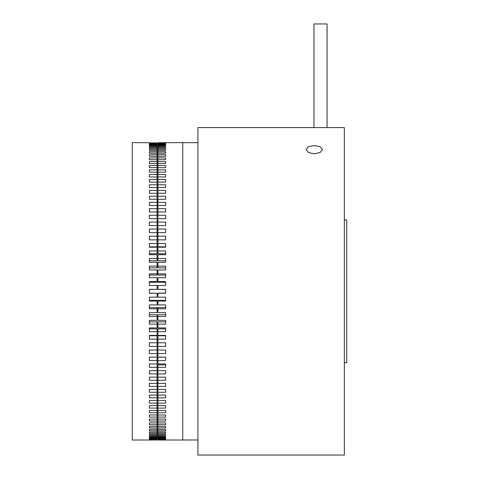 <?xml version="1.0" encoding="UTF-8"?>
<svg xmlns="http://www.w3.org/2000/svg" width="479" height="479" viewBox="0 0 479 479"><rect width="100%" height="100%" fill="white"/><g stroke="black" fill="none" stroke-linecap="round" stroke-linejoin="round"><path stroke-width="0.72" d="M314.296 153.813L308.47 152.52L306.057 149.514L308.47 146.694L314.296 145.574L320.116 146.694L322.535 149.514L320.122 152.52L314.296 153.813M344.347 291.316L344.347 127.582L197.917 127.582L197.917 455.05L344.347 455.05L344.347 291.316M313.961 23.95L313.961 127.582L313.961 23.95L327.067 23.95L327.067 127.582M344.347 362.705L346.73 362.705L346.73 219.927L344.347 219.927M157.92 367.351L165.638 367.351L165.638 363.98L165.638 364.872L157.92 364.872L157.92 440.009L182.738 440.021L182.738 142.604L157.92 142.718M165.638 357.089L157.92 357.262L157.92 360.555L165.638 360.555L165.638 357.089L157.92 357.089L157.92 353.574L165.638 353.574L165.638 350.017L157.92 350.017L157.92 346.419L165.638 346.419L165.638 342.784L157.92 342.784L157.92 335.785L165.638 335.785L165.638 335.414L157.92 335.414L157.92 328.869L165.638 328.869L165.638 327.917L157.92 327.917L157.92 321.846L165.638 321.846L165.638 320.325L157.92 320.325L157.92 314.745L165.638 314.745L165.638 312.655L157.92 312.655L157.92 307.578L165.638 307.578L165.638 304.919L157.92 304.919L157.92 300.363L165.638 300.363L165.638 297.154L157.92 297.154L157.92 293.124L165.638 293.124M165.638 145.466L165.638 146.275L165.638 145.466L157.92 145.466L157.92 144.754L165.638 144.754L165.638 144.143L157.92 144.143L157.92 143.634L165.638 143.634L165.638 143.227L157.92 143.227L157.92 142.922M165.638 146.275L157.92 146.275L157.92 148.191L165.638 148.191L165.638 147.185L157.92 147.185M165.638 149.292L165.638 150.496L165.638 149.292L157.92 149.292L157.92 148.191M165.638 150.496L157.92 150.496L157.92 153.19L165.638 153.19L165.638 151.795L157.92 151.795M165.638 157.944L165.638 159.711L165.638 157.944L157.92 157.944L157.92 156.268L165.638 156.268L165.638 154.681L157.92 154.681L157.92 153.19M165.638 159.711L157.92 159.711L157.92 163.513L165.638 163.513L165.638 161.567L157.92 161.567M165.638 179.511L165.638 182.116L165.638 179.511L157.92 179.511L157.92 176.979L165.638 176.979L165.638 174.53L157.92 174.53L157.92 172.159L165.638 172.159L165.638 169.871L157.92 169.871L157.92 167.668L165.638 167.668L165.638 165.548L157.92 165.548L157.92 163.513M165.638 182.116L157.92 182.116L157.92 187.546L165.638 187.546L165.638 184.792L157.92 184.792M165.638 190.373L165.638 193.265L165.638 190.373L157.92 190.373L157.92 187.546M165.638 193.265L157.92 193.265L157.92 199.252L165.638 199.252L165.638 196.222L157.92 196.222M157.92 293.262L165.638 293.262L165.638 289.37L157.92 289.37L157.92 285.478L165.638 285.478L165.638 281.586L157.92 281.586L157.92 277.706L165.638 277.706L165.638 273.838L157.92 273.838L157.92 269.976L165.638 269.976L165.638 266.132L157.92 266.132L157.92 262.3L165.638 262.3L165.638 258.492L157.92 258.492L157.92 254.708L165.638 254.708L165.638 250.948L157.92 250.948L157.92 247.218L165.638 247.218L165.638 243.512L157.92 243.512L157.92 239.841L165.638 239.841L165.638 236.207L157.92 236.207L157.92 232.614L165.638 232.614L165.638 229.058L157.92 229.058L157.92 225.543L165.638 225.543L165.638 222.076L157.92 222.076L157.92 218.652L165.638 218.652L165.638 215.281L157.92 215.281L157.92 211.963L165.638 211.963L165.638 208.694L157.92 208.694L157.92 205.491L165.638 205.491L165.638 202.342L157.92 202.342L157.92 199.252M165.638 291.316L165.638 289.502L157.92 289.37M165.638 285.478L165.638 282.269L157.92 282.269L157.92 281.586M165.638 277.706L165.638 275.054L157.92 275.054L157.92 273.838M165.638 269.976L165.638 267.887L157.92 267.887L157.92 266.132M165.638 262.3L165.638 260.78L157.92 260.78L157.92 258.492M165.638 254.708L165.638 253.762L157.92 253.762L157.92 250.948M165.638 247.218L165.638 246.847L157.92 246.847L157.92 243.512M157.92 339.114L165.638 339.114L165.638 335.414M157.92 331.678L165.638 331.678L165.638 327.917M157.92 324.133L165.638 324.133L165.638 320.325M157.92 316.499L165.638 316.499L165.638 312.655M157.92 308.793L165.638 308.793L165.638 304.919M157.92 301.04L165.638 301.04L165.638 297.154M165.638 196.222L165.638 199.252M165.638 184.792L165.638 187.546M165.638 161.567L165.638 163.513M165.638 151.795L165.638 153.19M165.638 439.704L157.92 439.704M165.638 438.992L165.638 439.399L165.638 438.992L157.92 438.992M165.638 437.878L165.638 438.483L165.638 437.878L157.92 437.878M165.638 436.357L165.638 437.165L165.638 436.357L157.92 436.357M165.638 434.441L165.638 435.447L165.638 434.441L157.92 434.441M165.638 432.13L165.638 433.333L165.638 432.13L157.92 432.13M165.638 429.435L165.638 430.831L165.638 429.435L157.92 429.435M165.638 426.364L165.638 427.945L165.638 426.364L157.92 426.364M165.638 422.921L165.638 424.687L165.638 422.921L157.92 422.921M165.638 419.119L165.638 421.065L165.638 419.119L157.92 419.119M165.638 414.964L165.638 417.083L165.638 414.964L157.92 414.964M165.638 410.467L165.638 412.754L165.638 410.467L157.92 410.467M165.638 405.647L165.638 408.096L165.638 405.647L157.92 405.647M165.638 400.516L165.638 403.12L165.638 400.516L157.92 400.516M165.638 395.085L165.638 397.833L165.638 395.085L157.92 395.085M165.638 389.367L165.638 392.259L165.638 389.367L157.92 389.367M165.638 383.38L165.638 386.403L165.638 383.38L157.92 383.38M157.92 380.29L165.638 380.29L165.638 377.141L157.92 377.141M157.92 373.931L165.638 373.931L165.638 370.668L157.92 370.668M157.92 222.076L157.92 225.543M157.92 229.058L157.92 232.614M157.92 208.694L157.92 211.963M157.92 215.281L157.92 218.652M157.92 236.207L157.92 239.841M157.92 144.143L157.92 144.754M157.92 145.466L157.92 146.275M157.92 149.292L157.92 150.496M157.92 157.944L157.92 159.711M157.92 154.681L157.92 156.268M157.92 190.373L157.92 193.265M157.92 202.342L157.92 205.491M157.92 169.871L157.92 172.159M157.92 165.548L157.92 167.668M157.92 179.511L157.92 182.116M157.92 174.53L157.92 176.979M165.638 363.98L157.92 363.98L157.92 360.555M157.92 350.017L157.92 353.574M157.92 342.784L157.92 346.419M157.92 143.227L157.92 143.634M165.638 386.403L157.92 386.403M165.638 392.259L157.92 392.259M165.638 397.833L157.92 397.833M165.638 403.12L157.92 403.12M165.638 408.096L157.92 408.096M165.638 412.754L157.92 412.754M165.638 417.083L157.92 417.083M165.638 421.065L157.92 421.065M165.638 424.687L157.92 424.687M165.638 427.945L157.92 427.945M165.638 430.831L157.92 430.831M165.638 433.333L157.92 433.333M165.638 435.447L157.92 435.447M165.638 437.165L157.92 437.165M165.638 438.483L157.92 438.483M165.638 439.399L157.92 439.399M165.638 439.908L157.92 439.908M149.37 142.718L132.27 142.604L132.27 440.021L157.088 440.009L157.088 335.785L149.37 335.785L149.37 339.114L157.088 339.114M149.37 199.252L149.37 196.222L149.37 199.252L157.088 199.252L157.088 202.342L149.37 202.342L149.37 205.491L157.088 205.491L157.088 208.694L149.37 208.694L149.37 211.963L157.088 211.963L157.088 215.281L149.37 215.281L149.37 218.652L157.088 218.652L157.088 222.076L149.37 222.076L149.37 225.543L157.088 225.543L157.088 229.058L149.37 229.058L149.37 232.614L157.088 232.614L157.088 236.207L149.37 236.207L149.37 239.841L157.088 239.841L157.088 243.512L149.37 243.512L149.37 247.218L157.088 247.218L157.088 250.948L149.37 250.948L149.37 254.708L157.088 254.708L157.088 258.492L149.37 258.492L149.37 262.3L157.088 262.3L157.088 266.132L149.37 266.132L149.37 269.976L157.088 269.976L157.088 273.838L149.37 273.838L149.37 277.706L157.088 277.706L157.088 281.586L149.37 281.586L149.37 285.478L157.088 285.478L157.088 289.37L149.37 289.37L149.37 293.262L157.088 293.262L157.088 297.154L149.37 297.154L149.37 301.04L157.088 301.04L157.088 304.919L149.37 304.919L149.37 308.793L157.088 308.793L157.088 312.655L149.37 312.655L149.37 316.499L157.088 316.499L157.088 314.745L149.37 314.745M149.37 196.222L157.088 196.222L157.088 190.373L149.37 190.373L149.37 193.265L157.088 193.265M149.37 187.546L149.37 184.792L149.37 187.546L157.088 187.546L157.088 190.373M149.37 184.792L157.088 184.792L157.088 179.511L149.37 179.511L149.37 182.116L157.088 182.116M149.37 176.979L149.37 174.53L149.37 176.979L157.088 176.979L157.088 179.511M149.37 174.53L157.088 174.53L157.088 169.871L149.37 169.871L149.37 172.159L157.088 172.159M149.37 167.668L149.37 165.548L149.37 167.668L157.088 167.668L157.088 169.871M149.37 165.548L157.088 165.548L157.088 161.567L149.37 161.567L149.37 163.513L157.088 163.513M149.37 159.711L149.37 157.944L149.37 159.711L157.088 159.711L157.088 161.567M149.37 157.944L157.088 157.944L157.088 154.681L149.37 154.681L149.37 156.268L157.088 156.268M149.37 153.19L149.37 151.795L149.37 153.19L157.088 153.19L157.088 154.681M149.37 151.795L157.088 151.795L157.088 149.292L149.37 149.292L149.37 150.496L157.088 150.496M149.37 148.191L149.37 147.185L149.37 148.191L157.088 148.191L157.088 149.292M149.37 147.185L157.088 147.185L157.088 145.466L149.37 145.466L149.37 146.275L157.088 146.275M149.37 144.754L149.37 144.143L149.37 144.754L157.088 144.754L157.088 145.466M149.37 144.143L157.088 144.143L157.088 143.227L149.37 143.227L149.37 143.634L157.088 143.634M149.37 142.922L157.088 142.922L157.088 143.227M149.37 307.578L157.088 307.578L157.088 308.793M149.37 300.363L157.088 300.363L157.088 301.04M149.37 293.124L157.088 293.262M149.37 289.502L157.088 289.37M149.37 285.478L149.37 282.269L157.088 282.269L157.088 281.586M149.37 277.706L149.37 275.054L157.088 275.054L157.088 273.838M149.37 269.976L149.37 267.887L157.088 267.887L157.088 266.132M149.37 247.218L149.37 246.847L157.088 246.847L157.088 243.512M149.37 254.708L149.37 253.762L157.088 253.762L157.088 250.948M149.37 262.3L149.37 260.78L157.088 260.78L157.088 258.492M149.37 328.869L157.088 328.869L157.088 335.414L149.37 335.414M149.37 321.846L157.088 321.846L157.088 327.917L149.37 327.917L149.37 331.678L157.088 331.678M157.088 316.499L157.088 320.325L149.37 320.325L149.37 324.133L157.088 324.133M157.088 225.543L157.088 222.076M157.088 232.614L157.088 229.058M157.088 211.963L157.088 208.694M157.088 218.652L157.088 215.281M157.088 239.841L157.088 236.207M157.088 144.754L157.088 144.143M157.088 148.191L157.088 147.185M157.088 159.711L157.088 157.944M157.088 153.19L157.088 151.795M157.088 187.546L157.088 184.792M157.088 205.491L157.088 202.342M157.088 199.252L157.088 196.222M157.088 167.668L157.088 165.548M157.088 176.979L157.088 174.53M149.37 143.634L149.37 143.227M149.37 146.275L149.37 145.466M149.37 150.496L149.37 149.292M149.37 156.268L149.37 154.681M149.37 163.513L149.37 161.567M149.37 172.159L149.37 169.871M149.37 182.116L149.37 179.511M149.37 193.265L149.37 190.373M157.088 342.784L149.37 342.784L149.37 346.419L157.088 346.419M157.088 350.017L149.37 350.017L149.37 353.574L157.088 353.574M157.088 357.089L149.37 357.089L149.37 360.555L157.088 360.555M157.088 363.98L149.37 363.98L149.37 367.351L157.088 367.351M157.088 370.668L149.37 370.668L149.37 373.931L157.088 373.931M157.088 377.141L149.37 377.141L149.37 380.29L157.088 380.29M149.37 383.38L149.37 386.403L149.37 383.38L157.088 383.38M149.37 389.367L149.37 392.259L149.37 389.367L157.088 389.367M149.37 395.085L149.37 397.833L149.37 395.085L157.088 395.085M149.37 400.516L149.37 403.12L149.37 400.516L157.088 400.516M157.088 405.647L149.37 405.647L149.37 408.096L157.088 408.096M157.088 410.467L149.37 410.467L149.37 412.754L157.088 412.754M157.088 414.964L149.37 414.964L149.37 417.083L157.088 417.083M149.37 419.119L149.37 421.065L149.37 419.119L157.088 419.119M149.37 422.921L149.37 424.687L149.37 422.921L157.088 422.921M157.088 426.364L149.37 426.364L149.37 427.945L157.088 427.945M149.37 429.435L149.37 430.831L149.37 429.435L157.088 429.435M149.37 432.13L149.37 433.333L149.37 432.13L157.088 432.13M157.088 434.441L149.37 434.441L149.37 435.447L157.088 435.447M149.37 436.357L149.37 437.165L149.37 436.357L157.088 436.357M157.088 437.878L149.37 437.878L149.37 438.483L157.088 438.483M157.088 438.992L149.37 438.992L149.37 439.399L157.088 439.399M149.37 439.704L157.088 439.704M149.37 439.908L157.088 439.908M149.37 437.165L157.088 437.165M149.37 433.333L157.088 433.333M149.37 430.831L157.088 430.831M149.37 424.687L157.088 424.687M149.37 421.065L157.088 421.065M149.37 403.12L157.088 403.12M149.37 397.833L157.088 397.833M149.37 392.259L157.088 392.259M149.37 386.403L157.088 386.403M197.917 439.973L182.738 439.973M197.917 142.658L182.738 142.658"/></g></svg>
